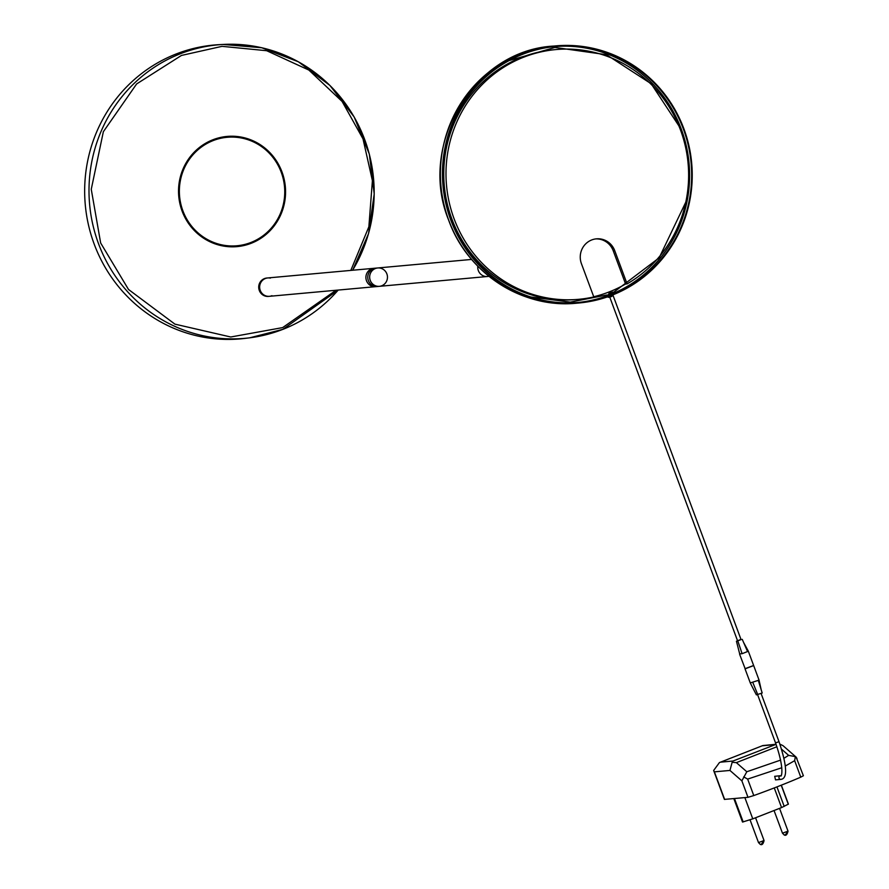 <?xml version="1.0" encoding="UTF-8"?>
<svg xmlns="http://www.w3.org/2000/svg" width="889" height="889" viewBox="0 0 889 889"><rect width="100%" height="100%" fill="white"/><g stroke="black" fill="none" stroke-linecap="round" stroke-linejoin="round"><path stroke-width="1.33" d="M352.6 270.245A147.374 142.551 84.8 0 0 354.111 116.97A147.374 142.551 84.8 0 0 222.995 44.45L218.783 44.683A147.518 142.685 84.8 0 0 176.089 54.007A147.518 142.685 84.8 0 0 89 227.184A147.518 142.685 84.8 0 0 245.453 338.342L249.631 337.82A147.374 142.551 84.8 0 0 282.835 329.363M350.822 270.4L368.868 226.762L372.402 180.678L363.001 138.862L342.098 101.446L308.861 70.064L266.689 50.717L222.039 46.339L181.445 55.44L136.628 83.944L103.357 131.705L91.256 189.29L100.657 242.997L128.505 289.47L174.922 324.141L230.74 336.998L282.658 327.597L336.031 290.259M271.956 295.681A9.223 8.923 -95.2 0 1 269.411 296.315L377.514 286.491A9.223 8.923 -95.2 0 1 367.802 278.124A9.223 8.923 -95.2 0 1 375.847 268.134L267.733 277.946A9.223 8.923 84.8 0 0 259.688 287.936A9.223 8.923 84.8 0 0 269.411 296.315A9.223 8.923 -95.2 0 1 259.688 287.936A9.223 8.923 -95.2 0 1 270.367 278.113M614.744 250.687A18.436 17.836 84.8 0 0 596.419 238.841A18.436 17.836 84.8 0 0 581.439 263.722L593.796 296.937A125.393 121.282 -95.2 0 1 578.65 299.315A125.393 121.282 -95.2 0 1 446.522 185.412A125.393 121.282 -95.2 0 1 555.969 49.562A125.393 121.282 -95.2 0 1 683.052 137.584A125.393 121.282 -95.2 0 1 627.089 283.891L614.744 250.687L613.243 250.82L625.6 284.024A125.393 121.282 -95.2 0 1 609.421 291.825A125.393 121.282 -95.2 0 1 593.719 296.748M595.674 238.919A18.436 17.836 -95.2 0 1 613.243 250.82M627.089 283.891L625.6 284.024M578.65 299.315L576.416 299.515A125.393 121.282 -95.2 0 1 444.289 185.612A125.393 121.282 -95.2 0 1 553.736 49.773L555.969 49.562M488.906 276.257A9.223 8.923 -95.2 0 1 477.804 266.2A9.223 8.923 84.8 0 0 487.494 276.501L379.381 286.325A9.223 8.923 84.8 0 0 387.426 276.335A9.223 8.923 84.8 0 0 377.714 267.967A9.223 8.923 84.8 0 0 369.668 277.946A9.223 8.923 84.8 0 0 379.381 286.325A9.223 8.923 84.8 0 1 375.347 268.522A9.223 8.923 84.8 0 1 377.714 267.967L471.626 259.432M613.143 293.759L609.043 295.215M612.032 294.581A128.483 124.282 -95.2 0 1 578.972 302.393A128.483 124.282 -95.2 0 1 446.322 203.048A128.483 124.282 -95.2 0 1 522.665 54.296A128.483 124.282 -95.2 0 1 555.725 46.472A128.483 124.282 -95.2 0 1 688.375 145.829A128.483 124.282 -95.2 0 1 612.032 294.581M678.852 125.816L651.192 83.777L606.431 54.707L554.947 47.45L509.23 60.53M450.801 220.094A129.072 124.849 -95.2 0 1 555.669 45.895A129.072 124.849 -95.2 0 1 683.885 128.783A129.072 124.849 -95.2 0 1 579.028 302.982A129.072 124.849 -95.2 0 1 450.801 220.094M530.711 296.959L570.294 302.127L606.72 294.992M613.832 292.137L659.16 257.832L685.775 202.181M250.987 242.453A54.462 52.673 -95.2 0 1 238.719 245.575A54.462 52.673 -95.2 0 1 179.589 196.291A54.462 52.673 -95.2 0 1 228.873 137.162A54.462 52.673 -95.2 0 1 283.547 180.278A54.462 52.673 -95.2 0 1 250.987 242.453M737.548 640.769L740.826 639.48M737.848 641.069L742.104 653.682L747.56 651.548L742.248 639.358M736.436 641.202L739.792 654.326M740.348 653.837L742.104 653.682M747.56 651.548L748.282 651.081L753.661 665.572L745.182 668.806L739.637 654.304M737.648 640.869L741.004 639.624M269.411 296.315L268.478 296.404A9.223 8.923 -95.2 0 1 258.755 288.025A9.223 8.923 -95.2 0 1 266.811 278.035L267.733 277.946M377.714 267.967L373.991 268.3A9.223 8.923 84.8 0 0 366.135 279.535A9.223 8.923 84.8 0 0 375.658 286.669L379.381 286.325M609.71 293.026L611.91 292.337L609.71 293.026M614.621 292.614L606.676 295.548M609.798 297.082L611.932 296.381M782.564 833.16L787.932 831.171M758.595 842.55L763.962 840.561M780.642 760.095L746.804 771.752L736.37 762.629L732.136 762.306L733.003 761.028L720.523 762.162L762.818 745.571L776.03 744.26M733.003 761.028L776.064 744.337M732.136 762.306L729.947 770.441L714.378 771.852L713.645 770.474L724.391 799.4L747.993 797.322L753.783 795.566A66.897 4.589 -20.4 0 0 800.778 777.153L803.389 775.753L796.133 757.117L795.344 756.628L794.655 760.684L785.354 765.996M713.645 770.474L719.434 762.573L720.523 762.162M779.909 744.149L783.031 745.671L796.133 757.117M733.981 798.589L742.537 822.058L752.772 818.858L781.564 807.579L788.365 804.134M746.804 771.752L741.871 780.853L729.947 770.441M781.587 749.205L788.632 755.361L784.009 758.239M788.632 755.361L795.344 756.628M797.011 759.25L796.833 758.128M752.772 818.858L744.86 797.6M781.82 767.729L747.66 779.097L743.682 776.875M781.398 779.264A1.845 1.789 -95.2 0 1 780.92 779.386L775.519 779.875L774.708 776.308L780.586 775.708A1.845 1.789 -95.2 0 1 780.653 775.708M758.839 679.885L758.284 680.374L762.195 693.009L756.383 694.865L750.36 683.13L744.993 668.717L753.639 665.494L744.993 668.717M753.639 665.494L758.995 679.918L761.184 689.72M758.284 680.374L751.072 682.674M757.806 694.731L752.827 682.508M213.06 140.473A54.596 52.818 84.8 0 0 180.245 201.903A54.596 52.818 84.8 0 0 233.485 246.097A54.596 52.818 84.8 0 0 284.647 186.746A54.596 52.818 84.8 0 0 223.628 137.584A54.596 52.818 84.8 0 0 213.06 140.473M212.815 139.795A55.318 53.507 84.8 0 0 179.945 203.837A55.318 53.507 84.8 0 0 237.052 246.62A55.318 53.507 84.8 0 0 285.336 186.679A55.318 53.507 84.8 0 0 227.051 136.428A55.318 53.507 84.8 0 0 212.815 139.795M352.644 270.245L368.524 233.663L374.225 193.958L369.324 154.075L354.178 116.981L329.908 85.433L298.337 61.763L261.788 47.762L222.995 44.45A147.374 142.551 84.8 0 0 180.345 53.762A147.374 142.551 84.8 0 0 93.334 226.773A147.374 142.551 84.8 0 0 249.642 337.82L282.869 329.363A147.374 142.551 84.8 0 0 338.198 290.07M577.939 302.482A128.483 124.282 84.8 0 0 608.332 295.404M614.299 292.981A128.483 124.282 84.8 0 0 681.307 129.172A128.483 124.282 84.8 0 0 554.703 46.572M553.625 46.072C473.97 50.284 417.352 144.374 448.701 220.272C467.481 273.279 522.743 309.005 576.972 303.171A129.072 124.849 -95.2 0 1 448.756 220.283A129.072 124.849 -95.2 0 1 553.625 46.072L555.669 45.895M784.065 834.882A2.945 1.467 -70.2 0 0 784.265 834.993A2.945 1.467 -70.2 0 0 786.898 831.782M760.095 844.272A2.945 1.467 -70.2 0 0 760.295 844.383A2.945 1.467 -70.2 0 0 762.918 841.172M762.351 745.771L774.819 744.638M736.37 762.629L776.908 746.749M714.378 771.852L724.646 799.433M741.871 780.853L747.993 797.322M781.209 785.22L788.287 804.234M784.209 806.423L776.942 786.887M781.564 807.579L774.263 787.932M743.16 821.914L734.47 798.544M747.66 779.097L753.783 795.566M794.655 760.684L800.778 777.153M778.92 741.559L778.975 741.57C786.621 764.451 787.643 776.964 782.053 779.12L780.92 779.386A1.845 1.789 -95.2 0 1 780.109 775.819A1.845 1.789 -95.2 0 1 780.586 775.708L780.709 775.686C780.709 777.953 785.576 771.419 775.519 742.86L775.564 742.804M761.084 693.453L778.975 741.57L777.719 742.171L775.519 742.86L757.628 694.742M338.231 290.058L282.869 329.363M576.972 303.171L579.028 302.982M743.593 642.436L748.271 651.081M609.776 297.17L737.614 640.925M613.232 295.893L741.07 639.636M614.766 292.637L612.788 292.048L606.476 295.715M615.166 293.692L608.854 297.359L606.876 296.77M608.509 295.893L608.298 295.315M608.821 293.559L611.588 292.537M489.039 276.368L487.494 276.501M779.553 808.368L788.032 831.182C787.187 834.66 785.932 835.927 784.265 834.993L782.498 833.237L774.052 810.524M755.572 817.769L764.062 840.572C763.207 844.05 761.951 845.317 760.295 844.383L758.528 842.628L750.016 819.736M762.818 745.571L719.434 762.573M788.421 804.145L781.353 785.154M742.537 822.058L733.825 798.6"/></g></svg>
